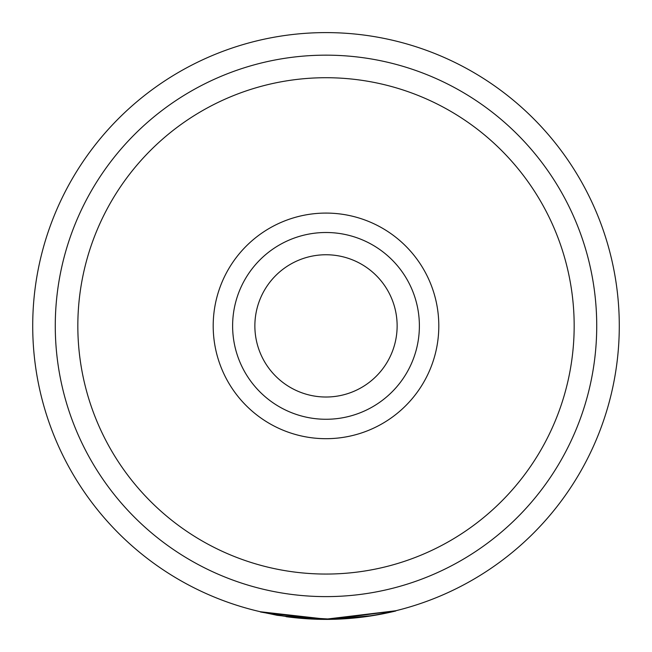 <?xml version="1.0" encoding="UTF-8"?>
<svg xmlns="http://www.w3.org/2000/svg" width="652" height="652" viewBox="0 0 652 652"><rect width="100%" height="100%" fill="white"/><g stroke="black" fill="none" stroke-linecap="round" stroke-linejoin="round"><path stroke-width="0.98" d="M326 213.082A112.804 112.804 0 0 1 438.804 325.886A112.804 112.804 0 0 1 326 438.69A112.804 112.804 0 0 1 213.196 325.886A112.804 112.804 0 0 1 326 213.082M326 77.718A248.167 248.167 0 0 0 77.832 325.886A248.167 248.167 0 0 0 326 574.053A248.167 248.167 0 0 0 574.168 325.886A248.167 248.167 0 0 0 326 77.718M333.547 619.074L395.764 610.761L326 619.172A293.286 293.286 0 0 1 32.714 325.886A293.286 293.286 0 0 1 326 32.6A293.286 293.286 0 0 1 619.286 325.886A293.286 293.286 0 0 1 326 619.172L260.539 611.772L277.206 615.317M345.821 618.503L339.578 618.862M330.743 619.139L286.448 616.499L260.539 611.772L315.356 618.984M286.75 616.539L260.482 611.992M345.65 618.512L326 619.172L311.729 618.829M324.435 619.392L319.969 619.335M318.168 619.294L316.359 619.245M357.426 617.713L336.562 619.213L311.33 619.033L277.173 615.309M370.303 615.806L336.554 618.984M286.049 616.67L311.346 618.805M336.212 619.221L334.24 619.286M330.051 619.376L325.845 619.4M395.764 610.761L395.813 610.973C359.708 619.734 323.245 621.649 286.415 616.719M395.813 610.973L370.336 616.034M326 397.019A71.133 71.133 0 0 0 397.133 325.886A71.133 71.133 0 0 0 326 254.753A71.133 71.133 0 0 0 254.867 325.886A71.133 71.133 0 0 0 326 397.019M326 232.503A93.383 93.383 0 0 1 419.383 325.886A93.383 93.383 0 0 1 326 419.269A93.383 93.383 0 0 1 232.617 325.886A93.383 93.383 0 0 1 326 232.503M326 596.613A270.727 270.727 0 0 0 596.727 325.886A270.727 270.727 0 0 0 326 55.159A270.727 270.727 0 0 0 55.273 325.886A270.727 270.727 0 0 0 326 596.613M326 619.172A293.286 293.286 0 0 1 32.714 325.886A293.286 293.286 0 0 1 326 32.6"/></g></svg>
